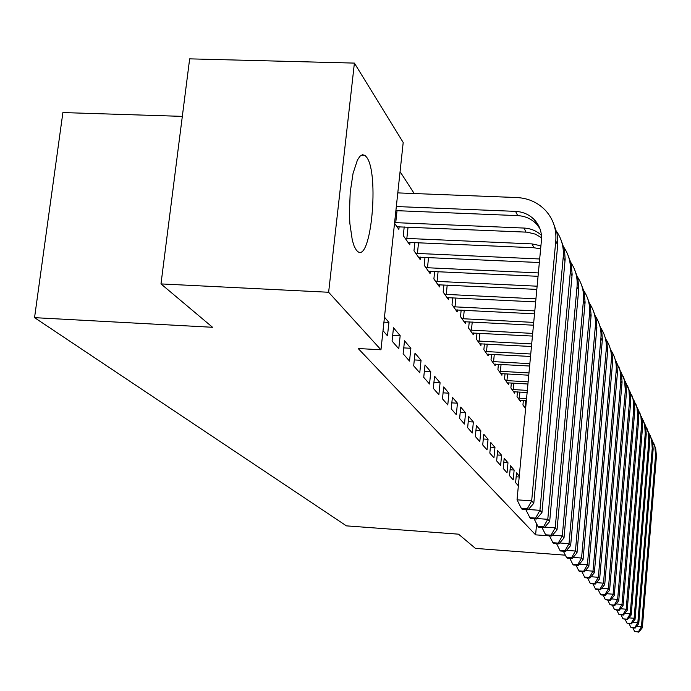 <?xml version="1.0" encoding="UTF-8"?>
<svg xmlns="http://www.w3.org/2000/svg" width="691" height="691" viewBox="0 0 691 691"><rect width="100%" height="100%" fill="white"/><g stroke="black" fill="none" stroke-linecap="round" stroke-linejoin="round"><path stroke-width="1.04" d="M356.392 250.246L354.198 246.281L352.324 240.33L349.871 223.547L349.421 213.484L350.199 192.392L353.058 173.389L357.428 160.036L359.925 156.287L362.473 154.724L364.952 155.389L366.662 157.246C379.428 173.579 371.119 262.649 357.757 251.55L356.392 250.246M414.203 193.532L400.072 171.636M182.329 116.373L62.89 112.564L34.55 317.653L346.416 525.86L458.53 534.169L475.451 548.395L565.359 555.175M34.55 317.653L212.552 327.284L160.986 283.915L189.654 58.856L354.397 63.097L403.199 142.501L380.966 349.784L328.631 292.258L354.397 63.097M523.363 400.452L522.94 404.995L525.601 408.761M519.269 476.099L516.54 472.877L515.616 482.638L518.362 485.782M511.366 383.047L510.891 387.953L514.605 393.196L514.735 391.754M503.212 468.42L507.03 472.799L507.98 462.789L504.18 458.306L503.212 468.42M498.418 364.269L497.909 369.573L501.908 375.239L502.063 373.676L528.753 375.204M489.824 453.089L493.953 457.813L494.955 447.423L490.843 442.577L489.824 453.089M484.426 343.937L483.864 349.689L488.192 355.822L488.364 354.129M475.339 436.487L479.804 441.609L480.867 430.813L476.41 425.57L475.339 436.487M469.249 321.851L468.619 328.121L473.326 334.781L473.508 332.941M459.61 418.47L464.473 424.032L465.587 412.803L460.742 407.094L459.61 418.47M452.717 297.778L452.026 304.636L457.157 311.9L457.364 309.888M442.473 398.828L447.777 404.9L448.951 393.196L443.674 386.969L442.473 398.828M434.665 271.433L433.888 278.965L439.502 286.912L439.726 284.709M423.73 377.355L429.534 384.006L430.787 371.775L425.008 364.96L423.73 377.355M414.859 242.481L413.978 250.79L420.154 259.531L420.404 257.095M403.138 353.766L409.53 361.082L410.869 348.29L404.511 340.793L403.138 353.766M399.139 226.691L398.854 229.377L394.535 223.271M383.013 330.695L387.478 335.817L388.912 322.403L384.464 317.152M380.966 349.784L358.188 348.523L535.603 534.851L536.622 523.787M392.065 341.078L398.776 348.765L400.167 335.662L393.481 327.784L392.065 341.078M404.209 226.907L403.285 235.648L409.763 244.821L410.031 242.273M413.684 365.841L419.765 372.812L421.061 360.313L415.006 353.161L413.684 365.841M425 257.311L424.17 265.214L430.052 273.541L430.294 271.226M433.317 388.342L438.863 394.691L440.081 382.728L434.553 376.215L433.317 388.342M443.898 284.908L443.164 292.094L448.528 299.687L448.744 297.579M451.232 408.865L456.302 414.678L457.451 403.207L452.398 397.256L451.232 408.865M461.165 310.078L460.5 316.633L465.414 323.587L465.604 321.661M467.643 427.669L472.298 433.007L473.378 421.994L468.74 416.526L467.643 427.669M476.997 333.122L476.401 339.134L480.91 345.517L481.091 343.755M482.724 444.952L487.017 449.876L488.045 439.286L483.769 434.242L482.724 444.952M491.56 354.31L491.025 359.83L495.188 365.72L495.343 364.097M496.648 460.906L500.612 465.449L501.588 455.257L497.641 450.592L496.648 460.906M505.017 373.84L504.525 378.936L508.377 384.386L508.524 382.883L527.924 384.015M509.526 475.667L513.206 479.882L514.139 470.044L510.468 465.725L509.526 475.667M517.473 391.909L517.023 396.634L520.599 401.687L520.729 400.296M160.986 283.915L328.631 292.258M535.603 534.851L549.5 535.87M383.928 322.144L388.912 322.403M392.687 335.265L400.167 335.662M403.76 347.893L410.869 348.29M414.298 359.925L421.061 360.313M424.343 371.404L430.787 371.775M433.931 382.365L440.081 382.728M443.078 392.842L448.951 393.196M451.836 402.87L457.451 403.207M460.206 412.467L465.587 412.803M468.23 421.674L473.378 421.994M475.926 430.502L480.867 430.813M483.311 438.984L488.045 439.286M490.403 447.129L494.955 447.423M497.218 454.972L501.588 455.257M503.774 462.512L507.98 462.789M510.088 469.776L514.139 470.044M516.168 476.781L519.183 476.98M396.332 206.54L515.555 211.368C523.122 211.783 529.453 214.633 534.54 219.911C539.731 225.663 542.029 232.487 541.433 240.356L517.041 499.826L531.673 500.854L555.78 240.978C556.644 229.533 553.405 219.557 546.054 211.031C538.341 202.679 528.615 198.187 516.885 197.548L397.791 192.893M395.891 210.634L517.706 215.627C525.229 216.041 531.517 218.874 536.579 224.117L539.878 228.505M527.216 508.861L521.368 508.446L522.241 509.397L528.079 509.811L527.216 508.861L531.673 500.854L533.789 503.273L557.68 245.063L557.101 233.618L553.318 222.925M533.789 503.273L528.079 509.811M521.368 508.446L517.041 499.826M397.023 210.686L395.736 222.649L524.003 228.056C530.792 228.427 536.605 230.846 541.442 235.329M395.736 222.649L394.621 222.476M397.031 226.795L527.259 232.176L535.421 234.163L541.554 237.756M535.585 518.112L529.893 517.697L530.714 518.596L536.397 519.01L535.585 518.112L539.939 510.329L563.234 257.009C563.994 247.611 561.783 239.095 556.609 231.433M528.347 509.5L539.939 510.329L541.943 512.618L565.152 259.28L564.478 249.745L560.798 239.336M541.943 512.618L536.397 519.01M529.893 517.697L525.851 509.656M408.053 227.071L406.844 238.43L532.018 243.906L540.923 245.823M406.844 238.43L405.056 238.162M408.027 242.368L533.962 247.749L540.63 248.881M543.523 526.879L537.969 526.473L538.755 527.328L544.292 527.725L543.523 526.879L547.782 519.312L570.308 272.228C571.042 263.124 568.918 254.858 563.934 247.404M536.821 518.526L547.782 519.312L549.673 521.48L572.139 274.353L571.146 263.556L567.898 254.919M549.673 521.48L544.292 527.725M537.969 526.473L534.143 518.846M418.547 242.645L417.416 253.442L539.688 258.978M417.416 253.442L415.671 253.182M418.504 257.19L539.351 262.528M551.055 535.197L545.64 534.799L546.382 535.611L551.789 536.009L551.055 535.197L555.218 527.838L577.037 286.687C577.745 277.868 575.698 269.835 570.896 262.58M544.845 527.086L555.218 527.838L557.024 529.902L578.773 288.674L577.806 278.153L574.653 269.732M557.024 529.902L551.789 536.009M545.64 534.799L542.012 527.561M428.55 257.475L427.487 267.745L538.375 272.928M427.487 267.745L425.777 267.486M428.48 271.313L538.056 276.305M558.224 543.117L552.93 542.72L553.638 543.489L558.915 543.886L558.224 543.117L562.293 535.948L583.446 300.455C584.12 291.896 582.142 284.087 577.521 277.022M552.463 535.231L562.293 535.948L564.003 537.918L585.096 302.312L584.154 292.051L581.088 283.837M564.003 537.918L558.915 543.886M552.93 542.72L549.483 535.836M438.094 271.598L437.083 281.384L537.123 286.195M437.083 281.384L435.425 281.133M437.999 284.787L536.821 289.408M565.039 550.649L559.874 550.261L560.548 550.995L565.704 551.383L565.039 550.649L569.021 543.67L589.544 313.576C590.2 305.258 588.291 297.657 583.826 290.773M559.693 542.979L569.021 543.67L570.654 545.545L591.125 315.312L590.2 305.301L587.212 297.277M570.654 545.545L565.704 551.383M559.874 550.261L556.601 543.713M447.207 285.072L446.256 294.401L535.94 298.832M446.256 294.401L444.633 294.167M447.094 297.648L535.646 301.898M571.543 557.827L566.49 557.447L567.138 558.147L572.174 558.527L571.543 557.827L575.439 551.029L595.366 326.083C595.996 318.007 594.148 310.605 589.829 303.893M566.568 550.364L575.439 551.029L577.002 552.809L596.869 327.715L595.97 317.938L593.059 310.104M577.002 552.809L572.174 558.527M566.49 557.447L563.372 551.211M455.913 297.933L455.015 306.847L534.799 310.89M455.015 306.847L453.426 306.623M455.784 309.948L534.532 313.818M577.745 564.685L572.804 564.305L573.426 564.979L578.35 565.35L577.745 564.685L581.563 558.043L600.92 338.037C601.533 330.177 599.745 322.973 595.573 316.418M573.124 557.404L581.563 558.043L583.049 559.753L602.362 339.557L601.775 331.352L598.639 322.351M583.049 559.753L578.35 565.35M572.804 564.305L569.833 558.354M464.248 310.233L463.393 318.758L533.72 322.403M463.393 318.758L461.847 318.534M464.102 321.721L533.461 325.193M583.67 571.232L578.842 570.861L579.429 571.492L584.249 571.863L583.67 571.232L587.41 564.746L606.232 349.456C606.828 341.812 605.1 334.781 601.049 328.38M579.369 564.132L587.41 564.746L588.836 566.378L607.527 352.237L607.035 342.866L603.986 334.064M588.836 566.378L584.249 571.863M578.842 570.861L576 565.169M472.238 322.006L471.426 330.16L532.683 333.399M471.426 330.16L469.906 329.944M472.065 333.002L532.433 336.076M589.337 577.486L584.612 577.123L585.173 577.728L589.889 578.099L589.337 577.486L592.999 571.155L611.319 360.391C611.889 352.937 610.213 346.087 606.292 339.834M585.329 570.567L592.999 571.155L594.364 572.718L612.641 361.73L612.071 353.887L609.091 345.275M594.364 572.718L589.889 578.099M584.612 577.123L581.891 571.682M479.891 333.278L479.113 341.086L531.699 343.928M479.113 341.086L477.628 340.879M479.701 343.807L531.457 346.493M594.752 583.48L590.131 583.118L590.667 583.705L595.288 584.059L594.752 583.48L598.354 577.296L616.182 370.86C616.743 363.596 615.12 356.91 611.31 350.803M591.03 576.726L598.354 577.296L599.658 578.782L617.374 373.408L616.899 364.442L613.988 356.012M599.658 578.782L595.288 584.059M590.131 583.118L587.531 577.918M487.233 344.083L486.499 351.572L530.748 354.008M486.499 351.572L485.047 351.365M487.034 354.181L530.515 356.461M599.952 589.216L595.417 588.862L595.936 589.423L600.453 589.777L599.952 589.216L603.476 583.169L620.855 380.896L620.086 370.687L616.122 361.307M596.48 582.625L603.476 583.169L604.729 584.603L622.073 382.08L621.529 374.574L618.687 366.316M604.729 584.603L600.453 589.777M595.417 588.862L592.93 583.878M494.281 354.457L493.581 361.635L529.842 363.673M493.581 361.635L492.165 361.436M494.074 364.14L529.617 366.023M604.927 594.718L600.488 594.364L600.989 594.908L605.42 595.253L604.927 594.718L608.391 588.801L625.329 390.527L624.586 380.56L620.734 371.387M601.688 588.274L608.391 588.801L609.592 590.174L626.426 392.877L625.968 384.282L623.187 376.198M609.592 590.174L605.42 595.253M600.488 594.364L598.112 589.587M501.061 364.416L500.396 371.309L528.969 372.941M500.396 371.309L498.997 371.119M500.837 373.719L502.055 373.676M609.712 599.995L605.359 599.65L610.179 600.514L609.712 599.995L613.107 594.208L629.631 399.778L628.905 390.035L625.165 381.069M606.689 593.707L613.107 594.208L614.264 595.53L630.762 400.823L629.985 392.445L627.514 385.69M614.264 595.53L610.179 600.514M605.359 599.65L603.07 595.072M507.583 373.986L506.944 380.611L528.131 381.847M506.944 380.611L505.579 380.421M507.341 382.926L508.541 382.883M614.299 605.074L610.032 604.729L614.748 605.566L614.299 605.074L617.642 599.408L633.768 408.666L633.06 399.148L629.415 390.372M611.483 598.916L617.642 599.408L618.747 600.669L634.856 409.651L634.338 402.585L631.678 394.811M618.747 600.669L614.748 605.566M610.032 604.729L607.838 600.332M513.854 383.194L513.249 389.569L527.328 390.398M513.249 389.569L511.901 389.387M513.603 391.788L527.129 392.488M618.713 609.946L614.524 609.609L619.145 610.421L618.713 609.946L621.995 604.4L637.741 417.217L637.059 407.906L633.509 399.32M616.087 603.925L621.995 604.4L623.057 605.618L638.717 419.307L638.285 411.223L635.677 403.596M623.057 605.618L619.145 610.421M614.524 609.609L612.425 605.376M519.9 392.056L519.321 398.189L526.551 398.621M519.321 398.189L518 398.007M519.641 400.331L526.369 400.633M622.962 614.636L618.851 614.308L623.377 615.094L622.962 614.636L626.184 609.203L641.576 425.449L640.903 416.336L637.447 407.923M620.509 608.745L626.184 609.203L627.203 610.369L642.509 427.461L642.086 419.532L639.529 412.043M627.203 610.369L623.377 615.094M618.851 614.308L616.821 610.239M525.721 400.59L525.169 406.498L525.808 406.541M525.169 406.498L523.873 406.325M627.048 619.153L623.014 618.825L627.445 619.594L627.048 619.153L630.218 613.824L645.256 433.378L644.608 424.455L641.239 416.215M624.768 613.383L630.218 613.824L631.203 614.955L646.232 434.198L645.74 427.53L643.235 420.188M631.203 614.955L627.445 619.594M623.014 618.825L621.062 614.912M630.987 623.507L627.022 623.178L631.375 623.93L630.987 623.507L634.105 618.272L648.814 441.013L648.175 432.281L644.884 424.205M628.862 617.849L634.105 618.272L635.046 619.361L649.747 441.791L649.272 435.252L646.819 428.04M635.046 619.361L631.375 623.93M627.022 623.178L625.148 619.404M634.779 627.696L630.892 627.376L635.15 628.11L634.779 627.696L637.845 622.565L652.244 448.39L651.622 439.83L648.408 431.91M632.801 622.159L637.845 622.565L638.76 623.619L653.15 449.115L652.675 442.689L650.266 435.606M638.76 623.619L635.15 628.11M630.892 627.376L629.078 623.74M638.441 631.747L634.614 631.427L638.804 632.144L638.441 631.747L641.455 626.711L655.552 455.499L654.938 447.12L651.812 439.346M636.601 626.314L641.455 626.711L642.345 627.722L656.424 456.181L655.742 448.848L653.6 442.922M642.345 627.722L638.804 632.144M634.614 631.427L632.878 627.92M515.555 211.368L517.706 215.627M555.78 240.978L557.68 245.063M524.003 228.056L526.041 232.098M563.234 257.009L565.039 260.887M532.018 243.906L533.962 247.749M570.308 272.228L572.027 275.908M577.037 286.687L578.669 290.194M583.446 300.455L584.992 303.798M589.544 313.576L591.021 316.754M595.366 326.083L596.774 329.123M600.92 338.037L602.267 340.939M606.232 349.456L607.527 352.237M611.319 360.391L612.554 363.051M616.182 370.86L617.374 373.408M620.855 380.896L621.986 383.341M625.329 390.527L626.426 392.877M629.631 399.778L630.684 402.032M633.768 408.666L634.779 410.834M637.741 417.217L638.717 419.307M641.576 425.449L642.509 427.461M645.256 433.378L646.163 435.313M648.814 441.013L649.678 442.888M652.244 448.39L653.081 450.187M655.552 455.499L656.355 457.243M364.952 155.389L361.16 155.25M534.54 219.911L536.579 224.117"/></g></svg>
